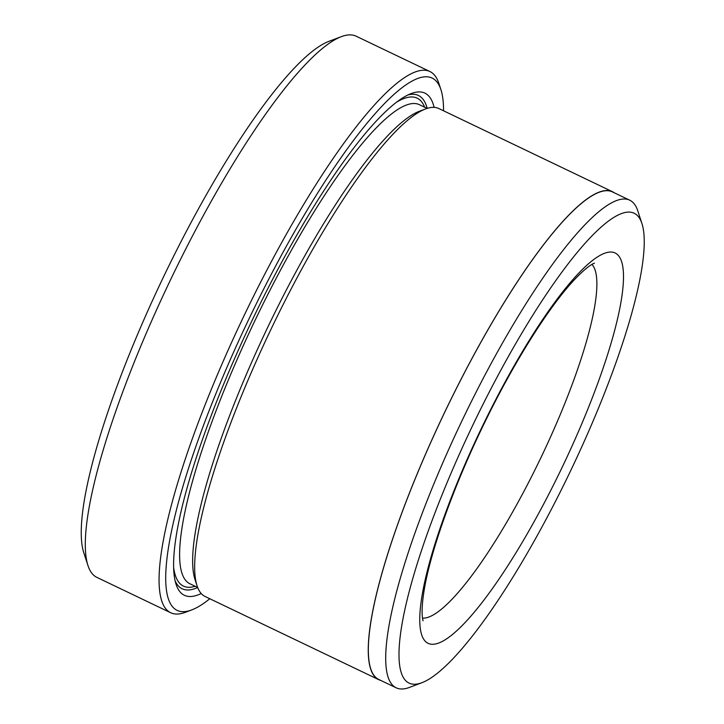 <?xml version="1.0" encoding="UTF-8"?>
<svg xmlns="http://www.w3.org/2000/svg" width="724" height="724" viewBox="0 0 724 724"><rect width="100%" height="100%" fill="white"/><g stroke="black" fill="none" stroke-linecap="round" stroke-linejoin="round"><path stroke-width="1.09" d="M443.55 110.79A295.121 61.133 115.6 0 0 440.925 89.685A295.121 61.133 115.6 0 0 256.061 304.306A295.121 61.133 115.6 0 0 191.706 609.925A295.121 61.133 115.6 0 0 209.797 598.748M191.706 609.925L185.489 612.278A300.035 62.155 -64.4 0 1 170.674 612.73A300.035 62.155 -64.4 0 1 250.911 301.564A300.035 62.155 -64.4 0 1 429.92 71.54A300.035 62.155 -64.4 0 1 438.853 83.36L440.925 89.685M478.745 412.933A260.495 53.956 115.6 0 0 421.947 682.696A260.495 53.956 115.6 0 0 564.512 483.379A260.495 53.956 115.6 0 0 641.916 223.49A260.495 53.956 115.6 0 0 478.745 412.933M421.947 682.696L409.503 687.393A270.333 56.001 -64.4 0 1 396.164 687.8A270.333 56.001 -64.4 0 1 468.446 407.449A270.333 56.001 -64.4 0 1 629.735 200.195A270.333 56.001 -64.4 0 1 637.781 210.847L641.916 223.49M87.975 565.571L83.839 552.928A290.197 60.11 -64.4 0 1 170.077 263.391A290.197 60.11 -64.4 0 1 328.895 41.349L341.339 36.653A300.035 62.155 115.6 0 0 177.136 266.224A300.035 62.155 115.6 0 0 87.975 565.571A300.035 62.155 115.6 0 0 96.898 577.39L170.674 612.73M629.735 200.195L612.377 191.887A270.333 56.001 115.6 0 0 451.088 399.132A270.333 56.001 115.6 0 0 378.797 679.483L396.164 687.8M378.715 679.664L205.127 596.504A270.523 56.038 -64.4 0 1 197.073 585.852L195.009 579.526A265.608 55.015 -64.4 0 1 273.934 314.533A265.608 55.015 -64.4 0 1 419.296 111.306L425.522 108.953A270.523 56.038 -64.4 0 1 438.871 108.555L612.459 191.706A270.523 56.038 115.6 0 0 451.061 399.105A270.523 56.038 115.6 0 0 378.715 679.664A270.523 56.038 115.6 0 0 380.724 680.406M197.073 585.852A270.523 56.038 -64.4 0 1 277.464 315.945A270.523 56.038 -64.4 0 1 425.522 108.953M201.218 593.526A278.396 57.667 -64.4 0 1 176.086 584.322A278.396 57.667 -64.4 0 1 258.812 306.569A278.396 57.667 -64.4 0 1 411.178 93.559A278.396 57.667 -64.4 0 1 434.101 107.369M407.956 94.944A273.482 56.653 -64.4 0 1 427.205 108.374M614.305 192.81A270.523 56.038 115.6 0 0 612.459 191.706M429.92 71.54L356.145 36.2A300.035 62.155 115.6 0 0 341.339 36.653M197.679 587.526A273.482 56.653 -64.4 0 1 175.154 580.947M422.526 618.124A196.747 40.752 115.6 0 0 536.656 466.446A196.747 40.752 115.6 0 0 591.961 264.414M557.254 477.424A216.422 44.834 -64.4 0 1 426.192 642.107A216.422 44.834 -64.4 0 1 486.003 418.897A216.422 44.834 -64.4 0 1 617.056 254.214A216.422 44.834 -64.4 0 1 557.254 477.424M197.661 587.472L189.896 583.752A265.608 55.015 -64.4 0 1 260.921 308.297A265.608 55.015 -64.4 0 1 419.386 104.672L427.151 108.392M396.562 102.175A270.523 56.038 -64.4 0 1 424.644 107.188M195.145 586.268A270.523 56.038 -64.4 0 1 173.642 567.535M423.142 620.694C423.241 621.536 420.201 614.766 424.092 590.648C430.436 550.765 454.934 482.582 486.293 419.259C514.031 362.615 546.855 310.379 571.118 283.319C588.024 264.504 595.137 262.839 594.359 263.283L594.35 263.283"/></g></svg>
